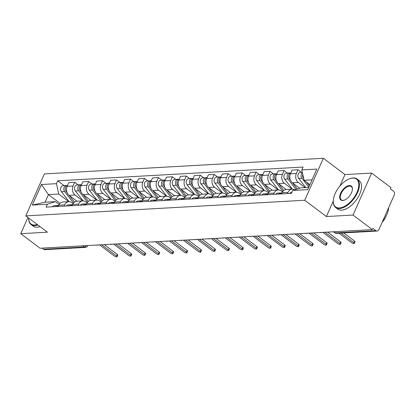 <?xml version="1.0" encoding="UTF-8"?>
<svg xmlns="http://www.w3.org/2000/svg" width="415" height="415" viewBox="0 0 415 415"><rect width="100%" height="100%" fill="white"/><g stroke="black" fill="none" stroke-linecap="round" stroke-linejoin="round"><path stroke-width="0.62" d="M353.035 215.053L371.638 173.076L344.974 174.57L323.352 158.271L44.395 173.911L25.792 215.888L304.75 200.248L326.372 216.547L353.035 215.053L372.328 229.599L40.042 248.227L20.75 233.687L47.414 232.187L25.792 215.888M371.638 173.076L390.93 187.622L390.391 188.841L393.394 191.108A2.853 2.22 86.8 0 1 394.25 195.019L378.9 229.656A2.853 2.22 86.8 0 1 377.121 231.041L336.591 233.313A2.853 2.22 -93.2 0 1 335.346 232.914L375.876 230.641A2.853 2.22 86.8 0 0 377.121 231.041M82.59 245.846L84.121 246.998A2.853 2.22 -93.2 0 0 85.366 247.397L44.836 249.669A2.853 2.22 -93.2 0 1 43.591 249.27L84.121 246.998A2.853 1.499 -53 0 0 86.253 245.639M42.06 248.118L43.591 249.27M27.924 217.496L20.75 233.687M375.876 230.641L372.872 228.375L372.328 229.599M305.139 187.622L298.328 182.486A6.562 5.105 -93.2 0 1 296.362 173.496L298.017 169.761L292.113 170.093L290.459 173.828A6.562 5.105 86.8 0 0 292.425 182.818L299.599 188.228M292.103 189.157L286.2 189.484A6.562 5.105 86.8 0 0 282.107 192.674L288.01 192.342A6.562 5.105 -93.2 0 1 292.103 189.157A6.562 5.105 -93.2 0 1 294.634 189.847M288.01 192.342L287.465 193.582M301.415 172.324L298.017 169.761M282.107 192.674L281.557 193.914M292.17 189.152L284.374 183.269A6.562 5.105 -93.2 0 1 282.408 174.279L284.062 170.544L278.154 170.876L276.499 174.611A6.562 5.105 86.8 0 0 278.465 183.601L286.267 189.484M273.506 194.365L274.056 193.125A6.562 5.105 -93.2 0 1 278.149 189.935A6.562 5.105 -93.2 0 1 281.007 190.859L282.475 191.963M287.455 173.107L284.062 170.544M278.149 189.935L272.24 190.267A6.562 5.105 86.8 0 0 268.147 193.457L267.602 194.692M278.216 189.935L270.414 184.053A6.562 5.105 -93.2 0 1 268.448 175.063L270.103 171.328L264.199 171.66L262.545 175.389A6.562 5.105 86.8 0 0 264.511 184.385L272.307 190.267M259.546 195.143L260.096 193.909A6.562 5.105 -93.2 0 1 264.189 190.718A6.562 5.105 -93.2 0 1 267.053 191.642L268.515 192.747M273.501 173.89L270.103 171.328M264.189 190.718L258.286 191.05A6.562 5.105 86.8 0 0 254.193 194.241L253.643 195.475M264.256 190.718L256.46 184.836A6.562 5.105 -93.2 0 1 254.494 175.846L256.148 172.111L250.24 172.443L248.585 176.173A6.562 5.105 86.8 0 0 250.551 185.168L258.353 191.045M245.592 195.927L246.142 194.692A6.562 5.105 -93.2 0 1 250.235 191.502A6.562 5.105 -93.2 0 1 253.093 192.425L254.561 193.53M259.541 174.674L256.148 172.111M250.235 191.502L244.326 191.834A6.562 5.105 86.8 0 0 240.233 195.024L239.688 196.259M250.302 191.497L242.5 185.619A6.562 5.105 -93.2 0 1 240.534 176.624L242.189 172.894L236.285 173.226L234.631 176.956A6.562 5.105 86.8 0 0 236.597 185.951L244.394 191.829M231.632 196.71L232.182 195.475A6.562 5.105 -93.2 0 1 236.275 192.285A6.562 5.105 -93.2 0 1 239.139 193.208L240.601 194.308M245.587 175.452L242.189 172.894M236.275 192.285L230.372 192.617A6.562 5.105 86.8 0 0 226.279 195.807L225.729 197.042M236.343 192.28L228.541 186.402A6.562 5.105 -93.2 0 1 226.58 177.407L228.234 173.678L222.326 174.004L220.671 177.739A6.562 5.105 86.8 0 0 222.637 186.729L230.439 192.612M217.678 197.493L218.228 196.259A6.562 5.105 -93.2 0 1 222.321 193.068A6.562 5.105 -93.2 0 1 225.179 193.987L226.647 195.091M231.627 176.235L228.234 173.678M222.321 193.068L216.412 193.4A6.562 5.105 86.8 0 0 212.319 196.585L211.775 197.825M222.388 193.063L214.586 187.181A6.562 5.105 -93.2 0 1 212.62 178.191L214.275 174.456L208.372 174.788L206.717 178.523A6.562 5.105 86.8 0 0 208.683 187.513L216.48 193.395M203.718 198.277L204.268 197.037A6.562 5.105 -93.2 0 1 208.361 193.852A6.562 5.105 -93.2 0 1 211.225 194.77L212.688 195.875M217.673 177.018L214.275 174.456M208.361 193.852L202.458 194.179A6.562 5.105 86.8 0 0 198.365 197.369L197.815 198.609M208.429 193.847L200.627 187.964A6.562 5.105 -93.2 0 1 198.666 178.974L200.321 175.239L194.412 175.571L192.757 179.306A6.562 5.105 86.8 0 0 194.723 188.296L202.525 194.179M189.764 199.06L190.314 197.82A6.562 5.105 -93.2 0 1 194.407 194.635A6.562 5.105 -93.2 0 1 197.265 195.553L198.733 196.658M203.713 177.802L200.321 175.239M194.407 194.635L188.498 194.962A6.562 5.105 86.8 0 0 184.405 198.152L183.861 199.387M194.474 194.63L186.672 188.747A6.562 5.105 -93.2 0 1 184.706 179.757L186.361 176.022L180.458 176.354L178.803 180.089A6.562 5.105 86.8 0 0 180.769 189.079L188.566 194.962M175.804 199.838L176.354 198.603A6.562 5.105 -93.2 0 1 180.447 195.413A6.562 5.105 -93.2 0 1 183.311 196.337L184.774 197.441M189.759 178.585L186.361 176.022M180.447 195.413L174.544 195.745A6.562 5.105 86.8 0 0 170.451 198.935L169.901 200.17M180.515 195.413L172.713 189.531A6.562 5.105 -93.2 0 1 170.752 180.541L172.401 176.806L166.498 177.138L164.843 180.867A6.562 5.105 86.8 0 0 166.809 189.863L174.611 195.74M161.85 200.621L162.4 199.387A6.562 5.105 -93.2 0 1 166.488 196.196A6.562 5.105 -93.2 0 1 169.351 197.12L170.819 198.225M175.799 179.368L172.401 176.806M166.488 196.196L160.584 196.528A6.562 5.105 86.8 0 0 156.491 199.719L155.947 200.953M166.56 196.196L158.758 190.314A6.562 5.105 -93.2 0 1 156.792 181.319L158.447 177.589L152.544 177.921L150.889 181.651A6.562 5.105 86.8 0 0 152.855 190.646L160.652 196.523M147.89 201.405L148.44 200.17A6.562 5.105 -93.2 0 1 152.533 196.98A6.562 5.105 -93.2 0 1 155.397 197.903L156.86 199.008M161.845 180.146L158.447 177.589M152.533 196.98L146.63 197.312A6.562 5.105 86.8 0 0 142.537 200.502L141.987 201.737M152.601 196.975L144.799 191.097A6.562 5.105 -93.2 0 1 142.838 182.102L144.487 178.372L138.584 178.704L136.929 182.434A6.562 5.105 86.8 0 0 138.895 191.429L146.697 197.307M133.936 202.188L134.481 200.953A6.562 5.105 -93.2 0 1 138.574 197.763A6.562 5.105 -93.2 0 1 141.437 198.686L142.905 199.786M147.885 180.93L144.487 178.372M138.574 197.763L132.67 198.095A6.562 5.105 86.8 0 0 128.577 201.285L128.033 202.52M138.646 197.758L130.844 191.88A6.562 5.105 -93.2 0 1 128.878 182.885L130.533 179.156L124.63 179.482L122.975 183.217A6.562 5.105 86.8 0 0 124.941 192.207L132.738 198.09M119.977 202.971L120.526 201.737A6.562 5.105 -93.2 0 1 124.619 198.546A6.562 5.105 -93.2 0 1 127.483 199.465L128.946 200.57M133.931 181.713L130.533 179.156M124.619 198.546L118.716 198.878A6.562 5.105 86.8 0 0 114.623 202.064L114.073 203.303M124.687 198.541L116.885 192.659A6.562 5.105 -93.2 0 1 114.924 183.669L116.574 179.934L110.67 180.266L109.015 184.001A6.562 5.105 86.8 0 0 110.981 192.991L118.783 198.873M106.022 203.755L106.567 202.515A6.562 5.105 -93.2 0 1 110.66 199.33A6.562 5.105 -93.2 0 1 113.523 200.248L114.991 201.353M119.971 182.496L116.574 179.934M110.66 199.33L104.756 199.657A6.562 5.105 86.8 0 0 100.663 202.847L100.119 204.087M110.732 199.325L102.93 193.442A6.562 5.105 -93.2 0 1 100.964 184.452L102.619 180.717L96.716 181.049L95.061 184.784A6.562 5.105 86.8 0 0 97.027 193.774L104.824 199.657M92.063 204.538L92.612 203.298A6.562 5.105 -93.2 0 1 96.705 200.108A6.562 5.105 -93.2 0 1 99.569 201.031L101.032 202.136M106.017 183.28L102.619 180.717M96.705 200.108L90.802 200.44A6.562 5.105 86.8 0 0 86.709 203.63L86.159 204.865M96.773 200.108L88.971 194.225A6.562 5.105 -93.2 0 1 87.01 185.235L88.66 181.5L82.756 181.832L81.101 185.567A6.562 5.105 86.8 0 0 83.067 194.557L90.869 200.44M78.108 205.316L78.653 204.081A6.562 5.105 -93.2 0 1 82.746 200.891A6.562 5.105 -93.2 0 1 85.609 201.815L87.072 202.919M92.057 184.063L88.66 181.5M82.746 200.891L76.842 201.223A6.562 5.105 86.8 0 0 72.75 204.413L72.205 205.648M82.818 200.891L75.016 195.009A6.562 5.105 -93.2 0 1 73.05 186.019L74.705 182.284L68.802 182.616L67.147 186.345A6.562 5.105 86.8 0 0 69.113 195.341L76.91 201.218M64.149 206.099L64.699 204.865A6.562 5.105 -93.2 0 1 68.791 201.674A6.562 5.105 -93.2 0 1 71.655 202.598L73.118 203.703M78.103 184.846L74.705 182.284M68.791 201.674L62.888 202.006A6.562 5.105 86.8 0 0 58.795 205.197L58.245 206.431M312.054 179.835L304.055 180.281L309.901 184.691M304.055 180.281L301.788 169.922L316.821 169.081L307.707 189.639L292.679 190.485L300.693 187.871L308.693 187.424M60.035 203.35L48.441 194.614L45.079 202.204L55.371 201.623L47.357 204.237L46.081 207.116L291.403 193.359L292.679 190.485M47.357 204.237L32.323 205.083L41.438 184.519L56.466 183.674L58.733 194.038L48.441 194.614L41.438 184.519M301.788 169.922L303.064 167.048L57.742 180.8L56.466 183.674M323.352 158.271L304.75 200.248M344.974 174.57L339.849 186.138M349.985 178.621A17.829 9.358 127 0 1 350.182 178.549A17.829 9.358 127 0 1 353.113 177.936A17.829 9.358 127 0 1 357.071 178.995A17.829 9.358 127 0 1 355.873 195.792A17.829 9.358 127 0 1 339.558 208.532A17.829 9.358 127 0 1 335.6 207.469A17.829 9.358 127 0 1 333.276 200.969L326.372 216.547M68.859 201.674L58.733 194.038M55.371 201.623L59.158 204.481M64.143 185.624L57.742 180.8M45.079 202.204L32.323 205.083M291.87 192.311L291.589 192.327A3.564 2.775 86.8 0 0 289.706 193.452M343.687 232.914L354.56 241.115A1.639 0.565 23.9 0 1 355.033 241.836L354.327 243.429A1.639 0.565 -156.1 0 0 353.86 242.708L341.068 233.064M339.008 233.178L351.801 242.822A1.639 0.565 -156.1 0 0 353.331 243.532A1.639 0.565 -156.1 0 0 354.327 243.429M309.382 185.868L306.488 182.118M303.65 178.44L303.422 178.144A3.564 2.775 -93.2 0 1 302.758 174.362M302.711 176.608A1.712 1.333 -93.2 0 1 302.623 175.042M308.802 187.17L301.902 178.232A3.564 2.775 -93.2 0 1 302.39 172.671M305.762 187.585L298.681 178.409A3.564 2.775 -93.2 0 1 298.022 174.616A3.564 2.775 -93.2 0 1 300.429 172.381L302.302 172.272M281.619 193.027A3.564 2.775 86.8 0 0 280.851 192.928A3.564 2.775 86.8 0 0 278.968 194.054M280.851 192.928L277.63 193.11A3.564 2.775 86.8 0 0 275.747 194.236M327.617 232.104L340.606 241.898A1.639 0.565 23.9 0 1 341.078 242.619L340.373 244.212A1.639 0.565 -156.1 0 0 339.901 243.486L324.997 232.255M282.008 192.897A3.564 2.775 86.8 0 0 280.488 193.971M322.937 232.369L337.841 243.605A1.639 0.565 -156.1 0 0 339.371 244.316A1.639 0.565 -156.1 0 0 340.373 244.212M267.659 193.805A3.564 2.775 86.8 0 0 266.892 193.712A3.564 2.775 86.8 0 0 265.014 194.837M266.892 193.712L263.675 193.893A3.564 2.775 86.8 0 0 261.792 195.019M313.662 232.888L326.647 242.676A1.639 0.565 23.9 0 1 327.119 243.403L326.413 244.99A1.639 0.565 -156.1 0 0 325.941 244.269L311.043 233.033M268.049 193.681A3.564 2.775 86.8 0 0 266.534 194.754M308.983 233.152L323.887 244.383A1.639 0.565 -156.1 0 0 325.417 245.099A1.639 0.565 -156.1 0 0 326.413 244.99M297.239 188.996L292.534 182.901M290.443 180.193L289.468 178.927A3.564 2.775 -93.2 0 1 288.747 175.353A3.564 2.775 -93.2 0 1 290.848 172.946M288.752 177.392A1.712 1.333 -93.2 0 1 288.664 175.82M295.968 189.411L287.943 179.01A3.564 2.775 -93.2 0 1 287.284 175.218A3.564 2.775 -93.2 0 1 289.691 172.982A3.564 2.775 -93.2 0 1 290.459 173.076M292.409 189.152L284.726 179.192A3.564 2.775 -93.2 0 1 284.062 175.4A3.564 2.775 -93.2 0 1 286.469 173.159L289.691 172.982M283.787 190.438L278.574 183.684M276.489 180.976L275.508 179.711A3.564 2.775 -93.2 0 1 274.792 176.136A3.564 2.775 -93.2 0 1 276.893 173.729M274.797 178.175A1.712 1.333 -93.2 0 1 274.709 176.603M282.895 191.341L273.988 179.794A3.564 2.775 -93.2 0 1 273.329 176.001A3.564 2.775 -93.2 0 1 275.736 173.766A3.564 2.775 -93.2 0 1 276.504 173.859M278.449 189.93L270.767 179.975A3.564 2.775 -93.2 0 1 270.108 176.183A3.564 2.775 -93.2 0 1 272.515 173.942L275.736 173.766M352.662 178.082A17.404 9.135 -53 0 0 349.798 178.683A17.404 9.135 -53 0 0 333.302 200.564A17.404 9.135 -53 0 0 339.429 207.946A17.404 9.135 -53 0 0 356.962 192.404A17.404 9.135 -53 0 0 352.662 178.082M333.302 200.564L333.276 200.969A17.829 9.358 127 0 1 333.292 200.767M349.352 185.547A8.699 4.565 127 0 1 352.418 189.24A8.699 4.565 127 0 1 344.17 200.18A8.699 4.565 127 0 1 342.738 200.481A8.699 4.565 127 0 1 340.585 193.323A8.699 4.565 127 0 1 349.352 185.547M352.402 189.448A8.274 4.342 -53 0 0 351.318 186.626A8.274 4.342 -53 0 0 349.482 186.133A8.274 4.342 -53 0 0 341.913 192.046A8.274 4.342 -53 0 0 341.353 199.838A8.274 4.342 -53 0 0 343.189 200.331A8.274 4.342 -53 0 0 344.362 200.108M357.071 178.995L359.203 180.603A17.829 9.358 127 0 1 358.005 197.4A17.829 9.358 127 0 1 341.69 210.14A17.829 9.358 127 0 1 337.737 209.077L335.6 207.469M385.909 216.516A12.839 6.739 127 0 1 382.106 222.424M388.673 207.604A17.829 9.358 127 0 1 382.339 221.901M28.734 218.108A17.404 9.135 -53 0 0 34.881 225.023A17.404 9.135 -53 0 0 37.298 224.567M37.89 225.008A17.829 9.358 127 0 1 35.005 225.61A17.829 9.358 127 0 1 31.052 224.546A17.829 9.358 127 0 1 28.723 218.103M40.022 226.616A17.829 9.358 127 0 1 37.137 227.218A17.829 9.358 127 0 1 33.184 226.154L31.052 224.546M253.705 194.588A3.564 2.775 86.8 0 0 252.937 194.495A3.564 2.775 86.8 0 0 251.054 195.621M252.937 194.495L249.716 194.677A3.564 2.775 86.8 0 0 247.833 195.802M299.703 233.671L312.692 243.46A1.639 0.565 23.9 0 1 313.164 244.186L312.459 245.773A1.639 0.565 -156.1 0 0 311.987 245.052L297.083 233.816M254.094 194.464A3.564 2.775 86.8 0 0 252.574 195.538M295.024 233.936L309.927 245.166A1.639 0.565 -156.1 0 0 311.458 245.877A1.639 0.565 -156.1 0 0 312.459 245.773M239.746 195.372A3.564 2.775 86.8 0 0 238.978 195.278A3.564 2.775 86.8 0 0 237.1 196.404M238.978 195.278L235.762 195.46A3.564 2.775 86.8 0 0 233.878 196.585M285.748 234.454L298.733 244.243A1.639 0.565 23.9 0 1 299.205 244.964L298.499 246.557A1.639 0.565 -156.1 0 0 298.027 245.836L283.129 234.6M240.135 195.242A3.564 2.775 86.8 0 0 238.62 196.321M281.069 234.714L295.973 245.95A1.639 0.565 -156.1 0 0 297.503 246.66A1.639 0.565 -156.1 0 0 298.499 246.557M225.791 196.155A3.564 2.775 86.8 0 0 225.023 196.062A3.564 2.775 86.8 0 0 223.14 197.187M225.023 196.062L221.802 196.243A3.564 2.775 86.8 0 0 219.919 197.369M271.789 235.238L284.778 245.026A1.639 0.565 23.9 0 1 285.25 245.747L284.545 247.34A1.639 0.565 -156.1 0 0 284.073 246.619L269.169 235.383M226.18 196.025A3.564 2.775 86.8 0 0 224.66 197.099M267.11 235.497L282.013 246.733A1.639 0.565 -156.1 0 0 283.544 247.444A1.639 0.565 -156.1 0 0 284.545 247.34M269.828 191.216L264.62 184.468M262.529 181.76L261.554 180.494A3.564 2.775 -93.2 0 1 260.833 176.92A3.564 2.775 -93.2 0 1 262.934 174.513M260.838 178.958A1.712 1.333 -93.2 0 1 260.75 177.387M268.941 192.124L260.029 180.577A3.564 2.775 -93.2 0 1 259.37 176.785A3.564 2.775 -93.2 0 1 261.777 174.544A3.564 2.775 -93.2 0 1 262.545 174.642M264.495 190.713L256.812 180.758A3.564 2.775 -93.2 0 1 256.148 176.961A3.564 2.775 -93.2 0 1 258.555 174.725L261.777 174.544M255.873 192L250.66 185.251M248.575 182.543L247.594 181.272A3.564 2.775 -93.2 0 1 246.878 177.703A3.564 2.775 -93.2 0 1 248.979 175.296M246.884 179.742A1.712 1.333 -93.2 0 1 246.795 178.17M254.981 192.908L246.074 181.36A3.564 2.775 -93.2 0 1 245.415 177.563A3.564 2.775 -93.2 0 1 247.822 175.327A3.564 2.775 -93.2 0 1 248.59 175.421M250.536 191.497L242.853 181.542A3.564 2.775 -93.2 0 1 242.194 177.745A3.564 2.775 -93.2 0 1 244.601 175.509L247.822 175.327M241.914 192.783L236.706 186.034M234.615 183.326L233.64 182.055A3.564 2.775 -93.2 0 1 232.919 178.486A3.564 2.775 -93.2 0 1 235.02 176.079M232.924 180.525A1.712 1.333 -93.2 0 1 232.836 178.953M241.027 193.686L232.115 182.144A3.564 2.775 -93.2 0 1 231.456 178.346A3.564 2.775 -93.2 0 1 233.863 176.11A3.564 2.775 -93.2 0 1 234.631 176.204M236.581 192.28L228.898 182.325A3.564 2.775 -93.2 0 1 228.234 178.528A3.564 2.775 -93.2 0 1 230.641 176.292L233.863 176.11M211.832 196.938A3.564 2.775 86.8 0 0 211.064 196.845A3.564 2.775 86.8 0 0 209.186 197.971M211.064 196.845L207.842 197.021A3.564 2.775 86.8 0 0 205.965 198.152M257.834 236.021L270.819 245.81A1.639 0.565 23.9 0 1 271.291 246.531L270.585 248.123A1.639 0.565 -156.1 0 0 270.113 247.402L255.215 236.166M212.221 196.809A3.564 2.775 86.8 0 0 210.706 197.882M253.155 236.28L268.059 247.516A1.639 0.565 -156.1 0 0 269.589 248.227A1.639 0.565 -156.1 0 0 270.585 248.123M227.96 193.566L222.746 186.812M220.661 184.11L219.68 182.839A3.564 2.775 -93.2 0 1 218.964 179.264A3.564 2.775 -93.2 0 1 221.065 176.857M218.97 181.303A1.712 1.333 -93.2 0 1 218.881 179.737M227.067 194.469L218.16 182.927A3.564 2.775 -93.2 0 1 217.496 179.13A3.564 2.775 -93.2 0 1 219.909 176.894A3.564 2.775 -93.2 0 1 220.676 176.987M222.622 193.063L214.939 183.103A3.564 2.775 -93.2 0 1 214.28 179.311A3.564 2.775 -93.2 0 1 216.687 177.075L219.909 176.894M197.877 197.722A3.564 2.775 86.8 0 0 197.109 197.623A3.564 2.775 86.8 0 0 195.226 198.754M197.109 197.623L193.888 197.805A3.564 2.775 86.8 0 0 192.005 198.93M243.875 236.799L256.864 246.593A1.639 0.565 23.9 0 1 257.336 247.314L256.631 248.907A1.639 0.565 -156.1 0 0 256.159 248.18L241.255 236.949M198.266 197.592A3.564 2.775 86.8 0 0 196.746 198.666M239.196 237.064L254.099 248.3A1.639 0.565 -156.1 0 0 255.63 249.01A1.639 0.565 -156.1 0 0 256.631 248.907M214 194.35L208.792 187.596M206.701 184.893L205.726 183.622A3.564 2.775 -93.2 0 1 205.005 180.048A3.564 2.775 -93.2 0 1 207.106 177.641M205.01 182.086A1.712 1.333 -93.2 0 1 204.922 180.52M213.113 195.252L204.201 183.705A3.564 2.775 -93.2 0 1 203.542 179.913A3.564 2.775 -93.2 0 1 205.949 177.677A3.564 2.775 -93.2 0 1 206.717 177.77M208.667 193.847L200.979 183.887A3.564 2.775 -93.2 0 1 200.321 180.094A3.564 2.775 -93.2 0 1 202.728 177.859L205.949 177.677M183.918 198.5A3.564 2.775 86.8 0 0 183.15 198.406A3.564 2.775 86.8 0 0 181.272 199.532M183.15 198.406L179.928 198.588A3.564 2.775 86.8 0 0 178.051 199.714M229.92 237.582L242.905 247.376A1.639 0.565 23.9 0 1 243.377 248.097L242.671 249.69A1.639 0.565 -156.1 0 0 242.199 248.964L227.296 237.733M184.307 198.375A3.564 2.775 86.8 0 0 182.792 199.449M225.241 237.847L240.145 249.083A1.639 0.565 -156.1 0 0 241.675 249.794A1.639 0.565 -156.1 0 0 242.671 249.69M200.046 195.133L194.832 188.379M192.747 185.671L191.766 184.405A3.564 2.775 -93.2 0 1 191.05 180.831A3.564 2.775 -93.2 0 1 193.146 178.424M191.056 182.87A1.712 1.333 -93.2 0 1 190.967 181.298M199.153 196.036L190.246 184.488A3.564 2.775 -93.2 0 1 189.582 180.696A3.564 2.775 -93.2 0 1 191.995 178.46A3.564 2.775 -93.2 0 1 192.762 178.554M194.708 194.625L187.025 184.67A3.564 2.775 -93.2 0 1 186.366 180.878A3.564 2.775 -93.2 0 1 188.773 178.637L191.995 178.46M169.963 199.283A3.564 2.775 86.8 0 0 169.196 199.19A3.564 2.775 86.8 0 0 167.312 200.315M169.196 199.19L165.974 199.371A3.564 2.775 86.8 0 0 164.091 200.497M215.961 238.366L228.95 248.154A1.639 0.565 23.9 0 1 229.422 248.881L228.717 250.468A1.639 0.565 -156.1 0 0 228.245 249.747L213.341 238.511M170.352 199.159A3.564 2.775 86.8 0 0 168.832 200.232M211.282 238.63L226.185 249.861A1.639 0.565 -156.1 0 0 227.716 250.577A1.639 0.565 -156.1 0 0 228.717 250.468M186.086 195.911L180.878 189.162M178.787 186.454L177.812 185.189A3.564 2.775 -93.2 0 1 177.091 181.614A3.564 2.775 -93.2 0 1 179.192 179.207M177.096 183.653A1.712 1.333 -93.2 0 1 177.008 182.081M185.199 196.819L176.287 185.272A3.564 2.775 -93.2 0 1 175.628 181.48A3.564 2.775 -93.2 0 1 178.035 179.239A3.564 2.775 -93.2 0 1 178.803 179.337M180.753 195.408L173.065 185.453A3.564 2.775 -93.2 0 1 172.407 181.656A3.564 2.775 -93.2 0 1 174.814 179.42L178.035 179.239M156.004 200.066A3.564 2.775 86.8 0 0 155.236 199.973A3.564 2.775 86.8 0 0 153.358 201.099M155.236 199.973L152.015 200.155A3.564 2.775 86.8 0 0 150.137 201.28M202.006 239.149L214.991 248.938A1.639 0.565 23.9 0 1 215.463 249.664L214.757 251.251A1.639 0.565 -156.1 0 0 214.285 250.53L199.382 239.294M156.393 199.942A3.564 2.775 86.8 0 0 154.878 201.016M197.327 239.408L212.231 250.644A1.639 0.565 -156.1 0 0 213.761 251.355A1.639 0.565 -156.1 0 0 214.757 251.251M172.132 196.694L166.918 189.946M164.833 187.238L163.852 185.972A3.564 2.775 -93.2 0 1 163.131 182.398A3.564 2.775 -93.2 0 1 165.232 179.991M163.142 184.436A1.712 1.333 -93.2 0 1 163.054 182.865M171.239 197.602L162.332 186.055A3.564 2.775 -93.2 0 1 161.668 182.263A3.564 2.775 -93.2 0 1 164.075 180.022A3.564 2.775 -93.2 0 1 164.848 180.115M166.794 196.191L159.111 186.236A3.564 2.775 -93.2 0 1 158.452 182.439A3.564 2.775 -93.2 0 1 160.859 180.203L164.075 180.022M142.049 200.85A3.564 2.775 86.8 0 0 141.282 200.756A3.564 2.775 86.8 0 0 139.399 201.882M141.282 200.756L138.06 200.938A3.564 2.775 86.8 0 0 136.177 202.064M188.047 239.932L201.036 249.721A1.639 0.565 23.9 0 1 201.508 250.442L200.803 252.035A1.639 0.565 -156.1 0 0 200.331 251.314L185.427 240.078M142.438 200.72A3.564 2.775 86.8 0 0 140.918 201.799M183.368 240.192L198.271 251.428A1.639 0.565 -156.1 0 0 199.802 252.138A1.639 0.565 -156.1 0 0 200.803 252.035M158.172 197.478L152.964 190.729M150.873 188.021L149.898 186.75A3.564 2.775 -93.2 0 1 149.177 183.181A3.564 2.775 -93.2 0 1 151.278 180.774M149.182 185.22A1.712 1.333 -93.2 0 1 149.094 183.648M157.285 198.386L148.373 186.838A3.564 2.775 -93.2 0 1 147.714 183.041A3.564 2.775 -93.2 0 1 150.121 180.805A3.564 2.775 -93.2 0 1 150.889 180.899M152.839 196.975L145.151 187.02A3.564 2.775 -93.2 0 1 144.493 183.222A3.564 2.775 -93.2 0 1 146.9 180.987L150.121 180.805M128.09 201.633A3.564 2.775 86.8 0 0 127.322 201.54A3.564 2.775 86.8 0 0 125.439 202.665M127.322 201.54L124.101 201.721A3.564 2.775 86.8 0 0 122.223 202.847M174.093 240.716L187.077 250.504A1.639 0.565 23.9 0 1 187.549 251.225L186.843 252.818A1.639 0.565 -156.1 0 0 186.371 252.097L171.468 240.861M128.479 201.503A3.564 2.775 86.8 0 0 126.964 202.577M169.413 240.975L184.317 252.211A1.639 0.565 -156.1 0 0 185.847 252.922A1.639 0.565 -156.1 0 0 186.843 252.818M144.218 198.261L139.004 191.507M136.919 188.804L135.938 187.533A3.564 2.775 -93.2 0 1 135.217 183.964A3.564 2.775 -93.2 0 1 137.318 181.557M135.228 186.003A1.712 1.333 -93.2 0 1 135.14 184.431M143.325 199.164L134.419 187.622A3.564 2.775 -93.2 0 1 133.755 183.824A3.564 2.775 -93.2 0 1 136.162 181.588A3.564 2.775 -93.2 0 1 136.934 181.682M138.88 197.758L131.197 187.803A3.564 2.775 -93.2 0 1 130.538 184.006A3.564 2.775 -93.2 0 1 132.945 181.77L136.162 181.588M114.135 202.416A3.564 2.775 86.8 0 0 113.368 202.323A3.564 2.775 86.8 0 0 111.485 203.449M113.368 202.323L110.146 202.499A3.564 2.775 86.8 0 0 108.263 203.63M160.133 241.494L173.122 251.288A1.639 0.565 23.9 0 1 173.595 252.009L172.889 253.601A1.639 0.565 -156.1 0 0 172.417 252.88L157.513 241.644M114.524 202.287A3.564 2.775 86.8 0 0 113.005 203.36M155.454 241.758L170.358 252.994A1.639 0.565 -156.1 0 0 171.888 253.705A1.639 0.565 -156.1 0 0 172.889 253.601M130.258 199.044L125.05 192.29M122.959 189.588L121.979 188.317A3.564 2.775 -93.2 0 1 121.263 184.742A3.564 2.775 -93.2 0 1 123.364 182.335M121.268 186.781A1.712 1.333 -93.2 0 1 121.18 185.215M129.371 199.947L120.459 188.405A3.564 2.775 -93.2 0 1 119.8 184.608A3.564 2.775 -93.2 0 1 122.207 182.372A3.564 2.775 -93.2 0 1 122.975 182.465M124.92 198.541L117.238 188.581A3.564 2.775 -93.2 0 1 116.579 184.789A3.564 2.775 -93.2 0 1 118.986 182.553L122.207 182.372M100.176 203.2A3.564 2.775 86.8 0 0 99.408 203.101A3.564 2.775 86.8 0 0 97.525 204.232M99.408 203.101L96.187 203.283A3.564 2.775 86.8 0 0 94.309 204.408M146.179 242.277L159.163 252.071A1.639 0.565 23.9 0 1 159.635 252.792L158.929 254.385A1.639 0.565 -156.1 0 0 158.457 253.658L143.554 242.427M100.565 203.07A3.564 2.775 86.8 0 0 99.05 204.144M141.499 242.542L156.403 253.778A1.639 0.565 -156.1 0 0 157.933 254.488A1.639 0.565 -156.1 0 0 158.929 254.385M116.304 199.828L111.09 193.074M109.005 190.371L108.025 189.1A3.564 2.775 -93.2 0 1 107.303 185.526A3.564 2.775 -93.2 0 1 109.404 183.119M107.314 187.564A1.712 1.333 -93.2 0 1 107.226 185.993M115.412 200.73L106.505 189.183A3.564 2.775 -93.2 0 1 105.841 185.391A3.564 2.775 -93.2 0 1 108.248 183.155A3.564 2.775 -93.2 0 1 109.021 183.248M110.966 199.325L103.283 189.365A3.564 2.775 -93.2 0 1 102.619 185.572A3.564 2.775 -93.2 0 1 105.031 183.337L108.248 183.155M86.221 203.978A3.564 2.775 86.8 0 0 85.454 203.884A3.564 2.775 86.8 0 0 83.571 205.01M85.454 203.884L82.232 204.066A3.564 2.775 86.8 0 0 80.349 205.192M132.219 243.06L145.209 252.854A1.639 0.565 23.9 0 1 145.675 253.575L144.975 255.163A1.639 0.565 -156.1 0 0 144.503 254.442L129.599 243.211M86.611 203.853A3.564 2.775 86.8 0 0 85.091 204.927M127.54 243.325L142.444 254.561A1.639 0.565 -156.1 0 0 143.974 255.272A1.639 0.565 -156.1 0 0 144.975 255.163M102.344 200.611L97.136 193.857M95.045 191.149L94.065 189.883A3.564 2.775 -93.2 0 1 93.349 186.309A3.564 2.775 -93.2 0 1 95.45 183.902M93.354 188.348A1.712 1.333 -93.2 0 1 93.266 186.776M101.457 201.514L92.545 189.966A3.564 2.775 -93.2 0 1 91.886 186.174A3.564 2.775 -93.2 0 1 94.293 183.938A3.564 2.775 -93.2 0 1 95.061 184.032M97.006 200.103L89.324 190.148A3.564 2.775 -93.2 0 1 88.665 186.356A3.564 2.775 -93.2 0 1 91.072 184.115L94.293 183.938M72.262 204.761A3.564 2.775 86.8 0 0 71.494 204.668A3.564 2.775 86.8 0 0 69.611 205.793M71.494 204.668L68.273 204.849A3.564 2.775 86.8 0 0 66.395 205.975M118.265 243.844L131.249 253.632A1.639 0.565 23.9 0 1 131.721 254.359L131.016 255.946A1.639 0.565 -156.1 0 0 130.543 255.225L115.64 243.989M72.651 204.637A3.564 2.775 86.8 0 0 71.136 205.71M113.586 244.108L128.489 255.339A1.639 0.565 -156.1 0 0 130.019 256.055A1.639 0.565 -156.1 0 0 131.016 255.946M88.39 201.389L83.176 194.64M81.091 191.932L80.111 190.667A3.564 2.775 -93.2 0 1 79.389 187.092A3.564 2.775 -93.2 0 1 81.49 184.685M79.4 189.131A1.712 1.333 -93.2 0 1 79.312 187.559M87.498 202.297L78.591 190.75A3.564 2.775 -93.2 0 1 77.927 186.958A3.564 2.775 -93.2 0 1 80.334 184.716A3.564 2.775 -93.2 0 1 81.101 184.815M83.052 200.886L75.369 190.931A3.564 2.775 -93.2 0 1 74.705 187.134A3.564 2.775 -93.2 0 1 77.117 184.898L80.334 184.716M58.308 205.544A3.564 2.775 86.8 0 0 57.54 205.451A3.564 2.775 86.8 0 0 55.657 206.577M57.54 205.451L54.318 205.632A3.564 2.775 86.8 0 0 52.435 206.758M104.305 244.627L117.295 254.416A1.639 0.565 23.9 0 1 117.761 255.137L117.061 256.729A1.639 0.565 -156.1 0 0 116.589 256.008L101.685 244.772M58.697 205.42A3.564 2.775 86.8 0 0 57.177 206.494M99.626 244.886L114.53 256.122A1.639 0.565 -156.1 0 0 116.06 256.833A1.639 0.565 -156.1 0 0 117.061 256.729M74.43 202.172L69.222 195.424M67.131 192.716L66.151 191.45A3.564 2.775 -93.2 0 1 65.435 187.876A3.564 2.775 -93.2 0 1 67.536 185.469M65.44 189.914A1.712 1.333 -93.2 0 1 65.352 188.343M73.543 203.08L64.631 191.533A3.564 2.775 -93.2 0 1 63.972 187.736A3.564 2.775 -93.2 0 1 66.379 185.5A3.564 2.775 -93.2 0 1 67.147 185.593M69.092 201.669L61.41 191.714A3.564 2.775 -93.2 0 1 60.751 187.917A3.564 2.775 -93.2 0 1 63.158 185.681L66.379 185.5M69.113 195.341L75.016 195.009M83.067 194.557L88.971 194.225M97.027 193.774L102.93 193.442M110.981 192.991L116.885 192.659M124.941 192.207L130.844 191.88M138.895 191.429L144.799 191.097M152.855 190.646L158.758 190.314M166.809 189.863L172.713 189.531M180.769 189.079L186.672 188.747M194.723 188.296L200.627 187.964M208.683 187.513L214.586 187.181M222.637 186.729L228.541 186.402M236.597 185.951L242.5 185.619M250.551 185.168L256.46 184.836M264.511 184.385L270.414 184.053M278.465 183.601L284.374 183.269M292.425 182.818L298.328 182.486M72.75 204.413L78.653 204.081M86.709 203.63L92.612 203.298M100.663 202.847L106.567 202.515M114.623 202.064L120.526 201.737M128.577 201.285L134.481 200.953M142.537 200.502L148.44 200.17M156.491 199.719L162.4 199.387M170.451 198.935L176.354 198.603M184.405 198.152L190.314 197.82M198.365 197.369L204.268 197.037M212.319 196.585L218.228 196.259M226.279 195.807L232.182 195.475M240.233 195.024L246.142 194.692M254.193 194.241L260.096 193.909M268.147 193.457L274.056 193.125M58.795 205.197L64.699 204.865M81.101 185.567L87.01 185.235M95.061 184.784L100.964 184.452M109.015 184.001L114.924 183.669M122.975 183.217L128.878 182.885M136.929 182.434L142.838 182.102M150.889 181.651L156.792 181.319M164.843 180.867L170.752 180.541M178.803 180.089L184.706 179.757M192.757 179.306L198.666 178.974M206.717 178.523L212.62 178.191M220.671 177.739L226.58 177.407M234.631 176.956L240.534 176.624M248.585 176.173L254.494 175.846M262.545 175.389L268.448 175.063M276.499 174.611L282.408 174.279M290.459 173.828L296.362 173.496M67.147 186.345L73.05 186.019M333.437 231.778L334.718 232.742A2.853 1.499 -53 0 0 335.346 232.914L333.816 231.757M353.86 242.708L354.56 241.115M298.681 178.409L301.902 178.232M339.901 243.486L340.606 241.898M325.941 244.269L326.647 242.676M289.468 178.927L290.023 178.896M284.726 179.192L287.943 179.01M275.508 179.711L276.068 179.679M270.767 179.975L273.988 179.794M311.987 245.052L312.692 243.46M298.027 245.836L298.733 244.243M284.073 246.619L284.778 245.026M261.554 180.494L262.109 180.463M256.812 180.758L260.029 180.577M247.594 181.272L248.154 181.241M242.853 181.542L246.074 181.36M233.64 182.055L234.195 182.024M228.898 182.325L232.115 182.144M270.113 247.402L270.819 245.81M219.68 182.839L220.241 182.808M214.939 183.103L218.16 182.927M256.159 248.18L256.864 246.593M205.726 183.622L206.281 183.591M200.979 183.887L204.201 183.705M242.199 248.964L242.905 247.376M191.766 184.405L192.327 184.374M187.025 184.67L190.246 184.488M228.245 249.747L228.95 248.154M177.812 185.189L178.367 185.157M173.065 185.453L176.287 185.272M214.285 250.53L214.991 248.938M163.852 185.972L164.413 185.941M159.111 186.236L162.332 186.055M200.331 251.314L201.036 249.721M149.898 186.75L150.453 186.719M145.151 187.02L148.373 186.838M186.371 252.097L187.077 250.504M135.938 187.533L136.499 187.502M131.197 187.803L134.419 187.622M172.417 252.88L173.122 251.288M121.979 188.317L122.539 188.286M117.238 188.581L120.459 188.405M158.457 253.658L159.163 252.071M108.025 189.1L108.58 189.069M103.283 189.365L106.505 189.183M144.503 254.442L145.209 252.854M94.065 189.883L94.625 189.852M89.324 190.148L92.545 189.966M130.543 255.225L131.249 253.632M80.111 190.667L80.666 190.635M75.369 190.931L78.591 190.75M116.589 256.008L117.295 254.416M66.151 191.45L66.711 191.419M61.41 191.714L64.631 191.533M319.804 232.545A2.853 2.853 0 0 0 321.573 232.447M305.85 233.329A2.853 2.853 0 0 0 307.614 233.225M291.89 234.107A2.853 2.853 0 0 0 293.659 234.008M277.936 234.89A2.853 2.853 0 0 0 279.7 234.791M263.976 235.673A2.853 2.853 0 0 0 265.745 235.575M250.022 236.457A2.853 2.853 0 0 0 251.786 236.358M236.062 237.24A2.853 2.853 0 0 0 237.831 237.141M222.108 238.023A2.853 2.853 0 0 0 223.872 237.925M208.148 238.807A2.853 2.853 0 0 0 209.917 238.703M194.194 239.585A2.853 2.853 0 0 0 195.958 239.486M180.235 240.368A2.853 2.853 0 0 0 182.003 240.269M166.28 241.151A2.853 2.853 0 0 0 168.044 241.053M152.321 241.935A2.853 2.853 0 0 0 154.084 241.836M138.366 242.718A2.853 2.853 0 0 0 140.13 242.619M124.407 243.501A2.853 2.853 0 0 0 126.17 243.403M110.452 244.279A2.853 2.853 0 0 0 112.216 244.181M96.493 245.063A2.853 2.853 0 0 0 98.256 244.964M85.366 247.397A2.853 2.853 0 0 0 87.814 245.706M334.718 232.742A2.853 2.853 0 0 0 336.591 233.313M349.798 178.683L350.182 178.549"/></g></svg>
